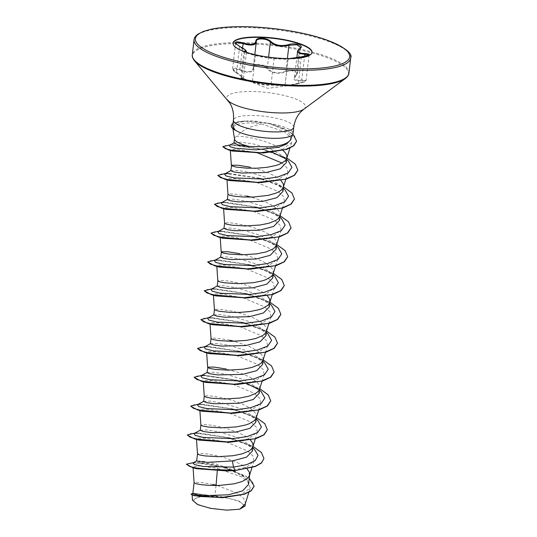 <?xml version="1.0" encoding="UTF-8"?>
<svg xmlns="http://www.w3.org/2000/svg" width="537" height="537" viewBox="0 0 537 537"><rect width="100%" height="100%" fill="white"/><g stroke="black" fill="none" stroke-linecap="round" stroke-linejoin="round"><path stroke-width="0.4" stroke-dasharray="2.69 2.01" d="M246.543 51.639L244.879 51.881C243.019 51.901 245.899 52.968 253.518 55.083L255.444 55.579C262.734 57.231 268.93 58.298 274.045 58.768L288.101 59.298L289.557 58.54M288.067 59.265L285.013 85.269L271.004 84.665C265.795 85.121 259.599 84.061 252.403 81.47L250.484 80.886C242.899 78.523 240.012 77.489 241.838 77.778L243.442 78.134L232.615 68.843L234.931 68.065L243.657 70.871C249.739 72.461 252.947 71.32 253.269 67.454L256.324 41.262L253.269 67.454C252.551 63.332 264.345 63.769 267.325 67.977C270.588 71.971 275.582 73.415 282.308 72.314L285.906 71.166L293.793 70.387L297.605 73.119L294.437 77.966L296.303 80.067L301.794 80.047L306.07 80.637L298.31 83.208C289.671 85.188 285.254 85.846 285.06 85.195L288.101 59.298L303.566 56.976L309.084 54.996L306.07 80.637C304.466 81.49 309.44 80.872 298.424 83.644C306.479 81.678 307.553 80.698 301.666 80.704C294.028 81.376 292.155 79.563 296.055 75.261C300.311 72.133 292.081 69.253 286.268 71.83C278.072 74.623 271.561 73.509 266.735 68.474C265.003 66.521 262.398 65.413 258.915 65.158C255.572 65.158 253.833 66.105 253.699 67.991C252.82 72.817 248.168 73.515 239.757 70.079C232.212 67.769 231.125 68.749 236.508 73.012C243.503 77.724 245.369 79.536 242.113 78.449L251.913 81.879C259.485 84.47 266.003 85.591 271.467 85.235L287.49 85.766L298.431 83.638L301.277 56.875M311.95 52.586A39.738 9.794 -173.3 0 1 311.937 52.767A39.738 9.794 -173.3 0 1 283.798 58.828A39.738 9.794 -173.3 0 1 283.469 58.815A39.738 9.794 -173.3 0 1 258.968 55.908A39.738 9.794 -173.3 0 1 232.998 43.497A39.738 9.794 -173.3 0 1 233.031 43.316M289.577 58.54L283.026 58.801L273.588 58.197L255.901 55.163C249.564 53.875 240.12 50.565 244.563 51.196M225.963 509.861A25.091 6.182 6.7 0 0 242.959 504.028A25.091 6.182 6.7 0 0 212.068 496.376A25.091 6.182 6.7 0 0 195.079 502.216A25.091 6.182 6.7 0 0 225.963 509.861M235.253 130.216L232.749 127.517L236.71 124.342L248.497 122.919L254.384 123.074L261.304 123.906L254.283 125.859C246.275 128.363 240.576 131.807 237.179 136.19A27.125 6.686 -173.3 0 0 234.528 138.62A27.125 6.686 -173.3 0 0 234.535 139.076M232.722 126.088L237.233 122.53L248.584 120.979L254.525 121.114L269.393 123.456A30.381 7.491 -173.3 0 1 293.007 133.632M286.308 162.604L283.006 156.099L270.118 148.729L252.86 143.802L240.522 142.224L234.011 143.043M283.073 150.454L280.233 148.353L272.501 144.299L263.157 140.889L253.504 138.345C246.047 136.814 240.61 136.089 237.179 136.19M216.042 485.508L214.827 495.859A27.125 6.686 6.7 0 0 211.524 495.678A27.125 6.686 6.7 0 0 211.37 495.671L193.891 493.302L192.823 493.631M248.517 484.481L247.644 480.763L244.684 477.098L231.883 469.392L215.277 463.773L202.335 461.155L196.67 460.9M247.101 468.888L242.972 465.579L239.374 463.491L225.896 458.115L216.236 455.577L207.591 454.02L201.16 453.429L197.488 453.919M252.45 450.999L249.128 444.482L236.186 437.098L219.015 431.902L206.416 429.902L200.267 430.251M252.873 446.697L253.008 446.267M250.484 440.051L246.355 436.742L242.764 434.655L229.279 429.278L219.626 426.734L210.981 425.176L204.55 424.586L200.872 425.096M255.84 422.156L252.518 415.645L239.596 408.268L222.405 403.065L209.813 401.065L203.677 401.414M256.263 417.86L256.089 414.47L254.807 412.275L252.665 410.073L249.745 407.905L242.012 403.851L232.669 400.441L223.009 397.897L210.813 395.93L205.839 395.776L204.261 396.259M259.223 393.319L255.901 386.808L242.993 379.431L225.795 374.229L213.182 372.222L207.047 372.571M259.646 389.016L259.478 385.626L258.19 383.438L253.135 379.062L249.537 376.974L240.851 373.208L226.399 369.06M262.613 364.482L259.29 357.971L246.355 350.58L229.178 345.385L216.579 343.385L210.43 343.734M263.036 360.179L262.868 356.79L261.579 354.595L256.518 350.225L248.785 346.177L234.28 341.297M265.983 335.638L262.674 329.127L249.752 321.75L232.568 316.548L219.969 314.548L213.82 314.89M266.426 331.342L266.251 327.953L264.969 325.758L262.828 323.556L259.908 321.388L252.175 317.333L242.831 313.923L233.179 311.379L220.976 309.413L216.002 309.258L214.424 309.742M269.386 306.802L266.063 300.29L253.155 292.913L235.958 287.711L223.345 285.704L217.21 286.053M267.426 295.853L263.298 292.551L259.707 290.463L246.221 285.087L236.562 282.543L227.923 280.985L221.486 280.395L217.814 280.905M272.776 277.965L269.453 271.453L256.511 264.063L239.348 258.868L226.742 256.867L220.593 257.216M273.199 273.662L273.031 270.272L271.742 268.077L266.688 263.707L263.09 261.62L254.404 257.854L239.952 253.706M276.146 249.121L272.843 242.61L259.921 235.233L242.731 230.031L230.131 228.03L223.983 228.379M276.589 244.825L276.414 241.435L275.132 239.24L272.991 237.039L270.071 234.87L262.338 230.816L252.994 227.406L243.342 224.862L231.138 222.895L226.164 222.741L224.594 223.211M279.555 220.284L276.226 213.773L263.318 206.396L246.121 201.194L233.508 199.187L227.373 199.536M279.978 215.981L279.804 212.598L278.522 210.403L273.461 206.033L265.728 201.979L251.215 197.099M282.939 191.447L279.602 184.929L266.674 177.546L249.51 172.357L236.904 170.35L230.762 170.699M280.979 180.499L276.85 177.19L269.111 173.142L259.774 169.726L250.114 167.188M212.847 484.414L200.65 482.448L195.676 482.293L194.099 482.763M229.789 340.223L217.586 338.25L212.618 338.095L211.041 338.565M246.725 196.025L234.528 194.058L229.554 193.904L227.977 194.387M196.267 468.66L193.025 466.955L199.932 465.928L217.498 468.371L241.69 477.004L248.759 482.568L250.188 488.039L240.918 494.678L222.009 497.725M194.246 495.711L192.092 494.57L196.898 493.899L209.752 495.591L199.576 496.376L192.481 500.222M245.208 504.042L245.389 503.176L243.63 498.329L237.569 493.429L217.317 485.488M217.498 468.371L217.27 471.103M214.827 495.859L222.68 496.893L238.911 500.974L245.053 506.049M192.944 462.968L195.327 462.505L207.799 463.471L225.278 467.579L245 477.4L247.644 480.763M191.917 462.686L206.92 463.726L226.164 467.841L249.262 478.152M192.85 493.382L211.37 495.671M186.312 464.465L189.259 463.149L197.133 462.981L221.788 466.908L245.275 475.755L252.075 481.065L254.115 486.26M191.071 494.215L196.327 493.617L211.289 495.658M235.005 470.58L225.365 470.989M261.304 123.906L284.221 131.659L290.497 137.204L291.638 142.594L281.999 149.675L262.465 153.032M232.279 151.031L230.319 149.957L232.387 149.293L238.415 149.487L258.344 153.22M282.093 163.06L287.073 167.94L287.872 172.639L278.381 179.499L259.069 182.687M229.38 180.546L226.956 179.244L229.259 178.465L235.965 178.653L257.518 182.808L278.012 191.427L283.543 196.535L284.482 201.476L275.011 208.329L255.679 211.524M225.99 209.383L223.56 208.081L225.876 207.302L232.575 207.49L254.129 211.645L274.629 220.271L280.146 225.359L281.093 230.313L271.621 237.173L252.296 240.361M222.6 238.227L220.17 236.918L222.499 236.139L229.178 236.334L250.739 240.482L271.225 249.101L276.756 254.196L277.71 259.156L268.225 266.016L248.906 269.205M219.217 267.064L216.787 265.761L219.109 264.983L225.788 265.171L247.349 269.319L267.835 277.938L273.38 283.053L274.326 287.993L264.842 294.853L245.516 298.042M215.827 295.9L213.404 294.598L215.706 293.82L222.412 294.007L243.959 298.163L264.452 306.781L269.99 311.89L270.937 316.83L261.459 323.69L242.127 326.879M212.444 324.744L210.007 323.435L212.33 322.656L219.029 322.851L240.596 327.006L261.076 335.625L266.594 340.72L267.547 345.667L258.062 352.527L238.743 355.722M209.047 353.581L206.624 352.272L208.947 351.5L215.632 351.688L237.206 355.843L257.693 364.462L263.217 369.563L264.164 374.511L254.659 381.371L235.354 384.559M205.664 382.418L203.234 381.116L205.564 380.337L212.249 380.525L233.796 384.68L254.29 393.292L259.821 398.4L260.774 403.347L251.282 410.208L231.964 413.396M202.274 411.261L199.845 409.953L202.16 409.174L208.866 409.369L230.407 413.517L250.9 422.136L256.444 427.244L257.384 432.184L247.899 439.051L228.581 442.233M198.891 440.098L196.461 438.789L198.764 438.017L205.476 438.205L227.03 442.36L247.517 450.979L253.048 456.081L254.001 461.028L246.933 466.989L232.085 470.472M290.759 139.338L290.41 135.143L286.302 130.78L269.393 123.456M254.464 449.355L244.187 443.032L229.628 437.796L197.871 432.936L194.045 433.594M257.854 420.518L247.57 414.195L233.018 408.952L201.261 404.099L197.435 404.757M261.237 391.681L258.022 389.204M247.456 383.848L236.408 380.115L204.651 375.262L201.751 375.356L237.448 380.404L259.767 388.714M264.634 362.844L254.35 356.514L239.791 351.279L208.034 346.419L204.208 347.077M268.017 334.001L257.733 327.677L243.18 322.442L211.43 317.582L207.597 318.24M271.407 305.164L261.123 298.834L246.57 293.598L214.813 288.745L210.987 289.403M274.79 276.32L264.513 269.997L249.96 264.761L218.203 259.901L214.37 260.566M278.179 247.483L267.903 241.16L253.343 235.924L221.593 231.064L217.76 231.722M281.569 218.646L271.286 212.323L256.733 207.081L224.969 202.227L221.15 202.885M284.952 189.803L274.675 183.479L260.123 178.244L228.366 173.391L225.466 173.485L261.163 178.526L283.482 186.842M286.684 159.596L285.127 158.496M272.434 152.313L263.647 149.447L232.951 144.782L229.453 145.366M252.994 446.395L230.668 438.078L194.978 433.037L197.871 432.936M256.377 417.558L234.058 409.241L198.375 404.193L201.261 404.099M263.157 359.877L240.838 351.56L205.147 346.519L208.034 346.419M266.54 331.04L244.221 322.724L208.524 317.682L211.43 317.582M269.93 302.197L247.611 293.887L211.92 288.839L214.813 288.745M273.32 273.36L251.001 265.043L215.31 260.002L218.203 259.901M276.709 244.523L254.384 236.206L218.687 231.165L221.593 231.064M280.092 215.686L257.773 207.369L222.09 202.321L224.969 202.227M286.872 158.006L264.566 149.695L230.098 144.876L232.951 144.782M292.9 134.082L284.516 128.685L268.621 123.262L251.289 120.966L247.067 120.946L248.497 122.919M263.929 458.679L261.526 452.886L253.665 447.019L227.037 437.413L199.589 433.325L190.816 433.594L187.332 435.064M267.319 429.842L264.916 424.049L257.055 418.182L230.433 408.576L202.986 404.489L194.206 404.75L190.716 406.227M270.708 400.998L268.258 395.165L260.284 389.251L233.353 379.625L205.866 375.632L197.267 375.967L194.079 377.504M274.092 372.168L271.648 366.328L263.674 360.414L236.75 350.789L209.255 346.788L200.657 347.13L197.468 348.667M277.481 343.324L275.031 337.484L267.057 331.577L240.133 321.945L212.645 317.951L204.047 318.287L200.858 319.824M280.871 314.487L278.421 308.647L270.447 302.734L243.516 293.108L216.028 289.114L207.43 289.45L204.241 290.987M284.261 285.65L281.811 279.811L273.836 273.897L246.913 264.271L219.425 260.277L210.819 260.613L207.631 262.15M287.644 256.807L285.241 251.014L277.381 245.147L250.752 235.535L223.305 231.454L214.532 231.722L211.048 233.192M291.034 227.97L288.591 222.13L280.616 216.223L253.686 206.591L226.198 202.597L217.592 202.932L214.411 204.469M294.424 199.126L292.014 193.333L284.154 187.467L257.532 177.861L230.084 173.78L221.311 174.042L217.821 175.512M297.807 170.296L295.404 164.503L287.557 158.637L260.948 149.051L234.058 145.151L225.802 145.446L222.774 146.863M296.585 141.278L294.665 136.183L288.376 131.055L277.696 126.101L268.782 123.544L247.04 121.181A30.26 7.458 -173.3 0 0 231.293 125.833M222.68 496.893A26.964 6.645 6.7 0 0 199.576 496.376M233.024 123.497A30.26 7.458 -173.3 0 1 247.067 120.946L248.584 120.979M283.798 58.828L283.026 58.801M239.583 46.323L236.461 72.998C233.259 70.777 231.977 69.394 232.615 68.837L235.622 43.202L239.549 46.706L246.543 51.626M254.813 54.633L253.269 67.454A0.591 0.497 -1.3 0 0 253.263 67.521L253.283 67.132M297.565 51.465L300.633 47.377L297.605 73.119L296.343 75.18A0.591 0.43 -131.2 0 0 296.458 74.865L299.498 48.974A0.591 0.456 53.9 0 1 299.659 48.625M244.899 51.774A0.591 0.524 98.5 0 1 244.879 51.881L243.939 51.854L240.918 77.603L241.838 77.778A0.591 0.524 -71.3 0 0 242.113 78.449M301.666 80.704L304.573 56.392M296.055 75.261A0.591 0.43 -131.2 0 0 296.343 75.18C293.121 78.872 295.021 77.308 294.437 77.966L296.847 57.452M288.678 58.768A0.591 0.591 107.5 0 0 288.101 59.298L285.06 85.195A0.591 0.591 -126.4 0 1 284.825 85.611L284.825 85.611A0.591 0.591 -126.4 0 1 284.503 85.725M286.268 71.83L285.906 71.166L287.389 58.54M273.588 58.197A0.591 0.51 -85.5 0 1 274.045 58.768L271.004 84.665A0.591 0.51 84.9 0 0 271.467 85.235M266.735 68.474A0.591 0.423 142.3 0 0 267.325 67.977L268.594 57.15M255.901 55.163A0.591 0.349 -77 0 0 255.444 55.579L252.403 81.47A0.591 0.356 109 0 1 251.913 81.879M253.699 67.991A0.591 0.497 -1.3 0 1 253.263 67.521L253.242 68.051M239.757 70.079L242.529 47.954M246.476 52.311L243.449 78.315C243.489 78.577 244.214 78.134 236.461 72.998L236.508 73.012M350.688 58.103A78.845 19.439 6.7 0 0 250.544 27.716A78.845 19.439 6.7 0 0 194.065 39.711M348.909 73.193A78.845 19.439 6.7 0 0 248.772 42.799A78.845 19.439 6.7 0 0 192.293 54.794M345.338 78.543A78.503 19.352 6.7 0 0 325.764 57.144A78.503 19.352 6.7 0 0 248.772 43.698A78.503 19.352 6.7 0 0 194.535 60.829M303.875 109.165A39.617 9.767 6.7 0 0 293.994 98.365A39.617 9.767 6.7 0 0 255.142 91.579A39.617 9.767 6.7 0 0 227.769 100.224M293.759 127.235A30.381 7.491 6.7 0 0 255.182 115.529A30.381 7.491 6.7 0 0 233.42 120.147M241.838 77.778L244.879 51.881M287.449 85.766L267.741 88.35L242.133 78.59M233.045 43.135L232.998 43.497M262.526 56.627L258.968 55.908M232.93 128.685L232.749 127.517M256.397 417.43L256.444 416.994M259.78 388.593L259.834 388.15M263.17 359.75L263.224 359.313M266.56 330.913L266.607 330.477M273.333 273.232L273.387 272.796M276.723 244.395L276.77 243.959M280.106 215.559L280.16 215.122M250.188 488.039L248.846 492.362M192.092 494.57L192.125 495.027M245.342 503.619L245.389 503.176M193.891 493.302L193.005 493.369M195.327 462.505L193.588 462.605M225.278 467.579L226.164 467.841M291.645 142.594L289.92 148.125M230.306 149.957L230.339 150.454M287.879 172.639L285.812 179.291M226.95 179.244L226.99 179.855M284.489 201.476L282.422 208.128M223.56 208.081L223.6 208.698M281.106 230.319L279.032 236.971M220.17 236.918L220.21 237.535M277.716 259.156L275.642 265.808M216.787 265.761L216.827 266.372M274.326 287.993L272.259 294.645M213.397 294.598L213.437 295.216M270.943 316.83L268.869 323.489M210.007 323.435L210.048 324.053M267.554 345.674L265.479 352.326M206.617 352.272L206.664 352.89M264.164 374.511L262.096 381.163M203.234 381.116L203.275 381.733M260.774 403.347L258.706 409.999M199.845 409.953L199.885 410.57M257.391 432.191L255.317 438.843M196.455 438.789L196.502 439.407M254.001 461.028L251.934 467.68M193.025 466.955L193.078 467.787M252.303 121L251.289 120.966M267.916 123.094L268.621 123.262M229.628 437.796L230.668 438.078M233.018 408.952L234.058 409.241M236.408 380.115L237.448 380.404M239.791 351.279L240.838 351.56M243.18 322.442L244.221 322.724M246.57 293.598L247.611 293.887M249.96 264.761L251.001 265.043M253.343 235.924L254.384 236.206M256.733 207.081L257.773 207.369M260.123 178.244L261.163 178.526M263.647 149.447L264.566 149.695M249.128 444.482L252.82 447.858M256.209 419.021L252.518 415.645M259.593 390.184L255.901 386.801M262.982 361.341L259.29 357.971M266.372 332.504L262.68 329.127M269.762 303.667L266.063 300.29M273.145 274.823L269.453 271.453M276.535 245.986L272.843 242.61M279.925 217.149L276.233 213.773M283.308 188.312L279.609 184.923M286.698 159.469L283.006 156.099M311.977 52.404L311.937 52.767M287.49 85.766L298.424 83.644M240.918 77.603C240.764 78.013 241.16 78.342 242.113 78.583M288.121 59.305L288.537 58.815L283.314 58.808M243.939 51.861L243.832 51.485C243.16 51.653 247.181 52.874 255.894 55.163L259.68 56.023"/><path stroke-width="0.81" d="M309.084 54.949L299.391 53.525L297.565 51.478L296.847 57.452M300.633 47.377L296.827 44.746L288.946 45.276L285.395 46.034C278.797 46.645 273.783 45.33 270.366 42.081C267.312 38.214 255.599 37.771 256.31 41.557L254.813 54.633M243.55 51.277L244.563 51.196C247.658 51.505 245.966 49.867 239.495 46.276C233.105 41.993 234.354 40.866 243.254 42.879C251.007 45.336 255.216 44.705 255.867 40.993A0.591 0.524 177.3 0 1 256.31 41.557C256.062 44.665 252.88 45.672 246.745 44.584L237.938 42.376L235.622 43.202C234.709 42.973 236.018 44 239.549 46.283L239.583 46.323M233.031 43.316A39.738 9.794 -173.3 0 1 261.465 37.449A39.738 9.794 -173.3 0 1 311.95 52.586M283.516 58.452A39.738 9.794 -173.3 0 1 233.045 43.135A39.738 9.794 -173.3 0 1 261.506 37.087A39.738 9.794 -173.3 0 1 311.977 52.404A39.738 9.794 -173.3 0 1 283.516 58.452M255.867 40.993C255.988 39.114 257.968 38.187 261.821 38.221C265.835 38.483 268.876 39.597 270.943 41.557C275.394 45.457 281.281 46.464 288.617 44.591C295.384 42.282 304.815 45.591 299.941 48.558C296.424 51.78 298.116 53.425 305.016 53.485C311.836 54.163 310.594 55.298 301.277 56.875L289.577 58.54M234.501 138.841L234.011 143.043L238.099 144.909L249.51 146.494A27.125 6.686 -173.3 0 1 234.535 139.076L232.93 128.685M249.51 146.494L269.44 146.863C280.536 146.03 287.51 143.775 290.369 140.103L292.88 134.136A30.381 7.491 -173.3 0 1 271.252 138.257A30.381 7.491 -173.3 0 1 235.105 130.008L235.253 130.216A30.26 7.458 -173.3 0 1 231.293 125.833L231.319 125.591A30.26 7.458 -173.3 0 1 233.024 123.497M235.105 130.008L232.722 126.088L233.42 120.147A30.381 7.491 6.7 0 0 272.004 131.86A30.381 7.491 6.7 0 0 293.759 127.235L293.007 133.632A30.381 7.491 -173.3 0 1 292.88 134.136M250.114 167.188L237.911 165.221L231.709 165.262L230.762 170.699L233.595 171.894L241.724 173.048L266.224 172.518L280.354 168.806L286.308 162.604L286.966 157.059L286.583 154.918L285.295 152.723L283.073 150.454M231.366 165.53L235.783 167.047L247.033 168.182L256.773 168.202L266.829 167.349L275.87 165.51L279.629 164.228L284.999 160.993L286.436 159.093L286.939 157.442M217.317 485.488L212.847 484.414M217.27 471.103L216.042 485.508M249.671 474.668L248.517 484.481L242.529 490.885L228.359 494.812L203.798 495.664L195.669 494.664L192.823 493.631L194.099 482.776L196.18 483.77L201.637 484.75L209.766 485.408L219.505 485.428L234.293 483.783L242.362 481.454L247.732 478.219L249.483 475.534L249.316 472.144L247.101 468.888M196.455 438.789L197.488 453.919L196.67 460.9L199.549 461.645L207.718 462.344L232.346 460.907L246.496 457.182L252.45 450.999L253.008 446.267M197.488 453.953L199.563 454.933L205.02 455.913L217.901 456.678L232.951 455.738L241.992 453.899L248.826 451.1L251.121 449.382L252.873 446.697L255.317 438.843M253.061 445.831L252.705 443.307L250.484 440.051M200.878 425.082L200.267 430.251L203.107 431.446L211.236 432.6L235.73 432.063L249.866 428.358L255.84 422.156L256.397 417.43M199.845 409.953L200.885 425.156L202.952 426.089L208.41 427.069L221.291 427.835L236.34 426.902L245.382 425.062L249.141 423.774L254.504 420.538L255.941 418.645L258.706 409.999M203.677 401.414L206.483 402.602L214.612 403.757L239.119 403.227L253.249 399.515L259.223 393.319L259.78 388.593M204.261 396.246L206.342 397.252L211.8 398.232L224.681 398.998L239.73 398.058L248.772 396.225L255.599 393.42L257.894 391.701L259.646 389.016L262.096 381.163M226.399 369.06L214.196 367.093L207.994 367.133L207.047 372.571L209.873 373.765L217.982 374.92L242.509 374.39L256.652 370.671L262.613 364.482L263.17 359.75M207.651 367.402L209.732 368.416L215.183 369.396L228.064 370.161L243.113 369.221L252.155 367.382L258.988 364.583L261.284 362.864L263.036 360.179L265.479 352.326M234.28 341.297L229.789 340.223M210.007 323.435L211.041 338.592L210.43 343.734L213.276 344.929L221.398 346.083L245.899 345.546L260.036 341.834L265.983 335.638M211.041 338.592L213.115 339.579L218.572 340.552L231.454 341.317L246.503 340.384L255.545 338.545L262.378 335.746L264.674 334.021L266.426 331.342L268.869 323.489M214.424 309.728L213.82 314.89L216.653 316.092L224.775 317.239L249.282 316.709L263.419 312.997L269.386 306.802M213.397 294.598L214.438 309.795L218.841 311.245L230.098 312.373L239.838 312.393L249.893 311.541L258.935 309.708L262.687 308.419L268.057 305.184L269.816 302.499L269.641 299.116L267.426 295.853M217.814 280.885L217.21 286.053L220.036 287.248L228.144 288.403L252.672 287.872L266.815 284.154L272.776 277.965L273.333 273.232M216.787 265.761L217.821 280.958L219.895 281.898L225.352 282.878L238.227 283.643L253.276 282.704L262.318 280.871L266.077 279.582L271.447 276.347L272.883 274.447L275.642 265.808M239.952 253.706L227.748 251.739L221.546 251.779L220.593 257.216L223.439 258.411L231.568 259.566L256.062 259.029L270.192 255.323L276.146 249.121L276.723 244.395M221.204 252.048L223.278 253.061L228.735 254.035L241.616 254.8L256.666 253.867L265.708 252.028L272.541 249.228L274.837 247.51L276.589 244.825L279.032 236.971M223.56 208.081L224.587 223.238L223.983 228.379L226.815 229.574L234.938 230.722L259.445 230.192L273.581 226.48L279.555 220.284L280.106 215.559M224.587 223.238L226.668 224.218L232.125 225.198L245.006 225.963L260.056 225.023L269.097 223.191L275.931 220.392L278.22 218.666L279.978 215.981L282.422 208.128M251.215 197.099L246.725 196.025M227.977 194.374L227.373 199.536L230.198 200.731L238.307 201.885L262.835 201.355L276.978 197.636L282.939 191.447L283.576 185.896L283.194 183.755L280.979 180.499M226.95 179.244L227.983 194.441L230.058 195.381L235.515 196.361L243.644 197.019L253.383 197.039L268.171 195.394L276.24 193.065L279.314 191.548L281.61 189.83L283.046 187.93L283.549 186.279M254.115 486.26L251.229 490.825L244.187 494.315L222.392 497.705L194.246 495.711L191.071 494.215L192.85 493.382M245.389 503.176L245.053 506.049L239.73 509.204L226.762 510.15L210.692 508.385L197.636 504.605L192.481 500.222L192.092 494.57M239.73 509.204L245.208 504.042L248.846 492.362M232.346 460.907L233.514 467.103L203.234 466.472L194.535 464.599L192.944 462.968L196.717 460.847M252.82 447.858L254.464 449.355L258.049 455.322L255.223 460.652L246.496 464.713L233.514 467.103L235.031 470.338L200.912 469.076L190.017 466.633L186.346 464.223L193.588 462.605M249.262 478.152L254.135 486.139L251.101 490.704L243.677 494.248L220.989 497.517L199.502 496.45L193.192 495.154L191.098 493.973M235.005 470.58L255.404 466.492L261.472 463.008L263.949 458.558L261.499 462.766L255.431 466.25L235.005 470.58L227.01 470.942L192.743 467.7L186.346 464.223M222.392 497.705L193.461 495.483M227.01 470.942L196.267 468.66L192.743 467.7M263.439 152.985L232.279 151.031L228.426 149.91L263.439 152.985L286.651 149.414L293.746 145.842L296.585 141.278M258.344 153.22L282.093 163.06M260.68 182.627L229.38 180.546L224.788 179.257L260.68 182.627L286.536 179.069L294.578 175.257L297.807 170.296M257.29 211.464L225.99 209.383L221.412 208.101L257.29 211.464L283.153 207.906L291.195 204.094L294.424 199.126M253.907 240.301L222.6 238.227L218.009 236.938L253.907 240.301L279.757 236.75L287.798 232.937L291.034 227.97M250.517 269.144L219.217 267.064L214.632 265.775L250.517 269.144L276.374 265.587L284.415 261.774L287.644 256.807M247.127 297.981L215.827 295.9L211.242 294.618L247.127 297.981L272.984 294.424L281.026 290.611L284.261 285.65M243.738 326.818L212.444 324.744L207.853 323.455L243.738 326.818L269.601 323.261L277.642 319.455L280.871 314.487M240.354 355.655L209.047 353.581L204.469 352.292L240.354 355.655L266.211 352.104L274.253 348.291L277.481 343.324M236.965 384.499L205.664 382.418L201.073 381.129L236.965 384.499L262.821 380.941L270.863 377.135L274.092 372.168M233.575 413.336L202.274 411.261L197.69 409.973L233.575 413.336L259.438 409.778L267.48 405.965L270.708 400.998M228.581 442.233L198.891 440.098L194.3 438.81L230.192 442.173L256.048 438.622L264.09 434.809L267.319 429.842M200.442 430.056L194.045 433.594L195.26 435.4L203.489 437.44L232.743 438.622L247.389 436.527L257.7 432.486L261.445 426.895L257.854 420.518L256.209 419.021M203.838 401.206L197.435 404.757L198.65 406.563L206.879 408.603L236.139 409.778L250.779 407.69L261.089 403.643L264.835 398.058L261.237 391.681L259.593 390.184M258.022 389.204L247.456 383.848M204.651 375.262L200.825 375.92L202.04 377.726L210.269 379.76L239.522 380.941L254.162 378.853L264.473 374.806L268.225 369.221L264.634 362.844L262.982 361.341M210.605 343.539L204.208 347.077L205.423 348.882L213.652 350.923L242.912 352.104L257.552 350.01L267.862 345.969L271.608 340.377L268.017 334.001L266.372 332.504M213.988 314.702L207.597 318.24L208.812 320.045L217.042 322.086L246.295 323.261L260.942 321.173L271.252 317.132L274.998 311.541L271.407 305.164L269.762 303.667M217.378 285.859L210.987 289.403L212.202 291.208L220.425 293.242L249.685 294.424L264.332 292.336L274.642 288.288L278.388 282.697L274.79 276.32L273.145 274.823M220.767 257.022L214.37 260.566L215.592 262.371L223.822 264.405L253.075 265.587L267.721 263.499L278.025 259.452L281.771 253.86L278.179 247.483L276.535 245.986M224.151 228.185L217.76 231.722L218.975 233.528L227.205 235.568L256.458 236.743L271.104 234.656L281.415 230.615L285.16 225.023L281.569 218.646L279.925 217.149M227.54 199.341L221.15 202.885L222.365 204.691L230.595 206.725L259.854 207.906L274.494 205.819L284.805 201.771L288.55 196.18L284.952 189.803L283.308 188.312M228.366 173.391L224.533 174.048L225.755 175.854L233.984 177.888L263.237 179.069L277.877 176.982L288.188 172.934L291.933 167.343L288.342 160.972L286.684 159.596M285.127 158.496L272.434 152.313M234.32 142.688L229.453 145.366L230.031 146.682L235.307 148.199L255.807 149.857L278.535 147.292L286.429 144.185L290.369 140.103M263.949 458.558L261.432 452.51L252.994 446.395M195.065 433.03L187.332 434.943L190.091 437.185L198.428 439.508L226.198 441.985L254.639 438.803L263.707 434.869L267.332 429.721L264.822 423.673L256.377 417.558M198.455 404.193L190.722 406.106L193.481 408.342L201.811 410.671L229.588 413.148L258.035 409.966L267.097 406.026L270.722 400.884L268.205 394.829L259.767 388.714M201.845 375.356L194.105 377.263L196.864 379.505L205.194 381.834L232.971 384.304L261.412 381.129L270.48 377.189L274.112 372.047L271.594 365.999L263.157 359.877M205.228 346.519L197.495 348.426L200.254 350.668L208.591 352.99L236.367 355.467L264.808 352.285L273.877 348.352L277.501 343.203L274.978 337.155L266.54 331.04M208.618 317.676L200.885 319.589L203.644 321.824L211.967 324.153L239.75 326.63L268.191 323.449L277.26 319.515L280.885 314.367L278.367 308.319L269.93 302.197M212.008 288.839L204.275 290.752L207.034 292.987L215.364 295.316L243.14 297.787L271.581 294.612L280.65 290.671L284.274 285.53L281.757 279.475L273.32 273.36M215.391 260.002L207.658 261.908L210.417 264.15L218.747 266.473L246.523 268.95L274.971 265.768L284.039 261.834L287.664 256.686L285.147 250.638L276.709 244.523M218.781 231.158L211.048 233.071L213.807 235.313L222.137 237.636L249.913 240.113L278.354 236.931L287.423 232.998L291.047 227.849L288.537 221.801L280.092 215.686M222.17 202.321L214.438 204.228L217.196 206.47L225.527 208.799L253.303 211.269L281.75 208.094L290.812 204.154L294.437 199.005L291.92 192.958L283.482 186.842M225.56 173.485L217.821 175.391L220.579 177.633L228.91 179.955L256.686 182.432L285.127 179.257L294.195 175.317L297.827 170.175L295.31 164.121L286.872 158.006M230.366 144.869L222.801 146.621L225.439 148.682L233.327 150.783L259.203 152.844L285.187 149.642L293.35 145.923L296.599 141.157L292.9 134.082M187.332 435.064L194.3 438.81M190.716 406.227L197.69 409.973M194.105 377.263L201.073 381.129M197.495 348.426L204.469 352.292M200.885 319.589L207.853 323.455M204.275 290.752L211.242 294.618M207.658 261.908L214.632 265.775M211.048 233.192L218.009 236.938M214.438 204.228L221.412 208.101M217.821 175.512L224.788 179.257M222.801 146.621L228.426 149.91M235.125 129.887A30.26 7.458 -173.3 0 1 231.319 125.591M289.557 58.54L301.277 56.875L309.084 54.996M304.573 56.392L305.016 53.485M297.572 51.465L297.572 51.465C297.149 51.371 297.847 50.424 299.659 48.625L299.659 48.625A0.591 0.456 53.9 0 1 299.941 48.558M287.389 58.54L288.946 45.276L288.617 44.591M268.594 57.15L270.366 42.081A0.591 0.443 -42.9 0 1 270.943 41.557M244.563 51.196A0.591 0.524 98.5 0 1 244.899 51.774M242.529 47.954L243.254 42.879M239.495 46.276L245.382 49.928L246.537 51.626M294.209 70.099A78.845 19.439 6.7 0 0 350.688 58.103C352.95 53.317 344.64 47.162 325.764 39.631C306.345 32.817 276.763 27.763 250.913 26.85C234.803 26.279 221.573 27.065 211.216 29.206L203.617 31.321L197.938 34.146C195.401 36.086 194.112 37.939 194.065 39.711A78.845 19.439 6.7 0 0 294.209 70.099M294.014 68.642A77.664 19.144 6.7 0 0 346.62 50.572A77.664 19.144 6.7 0 0 251.007 26.89A77.664 19.144 6.7 0 0 198.401 44.967A77.664 19.144 6.7 0 0 294.014 68.642M233.42 120.147C234.004 113.656 232.816 107.991 229.863 103.151L194.535 60.829C192.702 58.479 191.957 56.466 192.293 54.794A78.845 19.439 6.7 0 0 292.437 85.188A78.845 19.439 6.7 0 0 348.909 73.193L350.688 58.103M194.535 60.829A78.503 19.352 6.7 0 0 292.249 85.9A78.503 19.352 6.7 0 0 345.338 78.543C347.667 76.684 348.855 74.898 348.909 73.193M227.769 100.224A39.617 9.767 6.7 0 0 277.085 112.877A39.617 9.767 6.7 0 0 303.875 109.165L345.338 78.543M266.003 335.645L266.56 330.913M269.393 306.802L269.997 301.633M203.657 401.408L204.261 396.259L203.234 381.116M289.92 148.125L286.751 158.308M230.306 149.957L231.366 165.564M285.812 179.291L283.361 187.145M220.17 236.918L221.204 252.081M272.259 294.645L269.816 302.499M206.617 352.272L207.651 367.436M251.934 467.68L249.483 475.534M193.078 467.787L194.099 482.79M200.825 375.92L207.215 372.376M224.533 174.048L230.93 170.504M288.342 160.972L286.698 159.469M228.581 442.24L230.192 442.173M293.759 127.235C294.699 120.791 297.162 115.556 301.163 111.528L303.875 109.165M192.293 54.794L194.065 39.711M246.476 52.311L246.557 51.639M299.659 48.625L300.633 47.37M256.297 42.007L256.324 41.262"/></g></svg>
